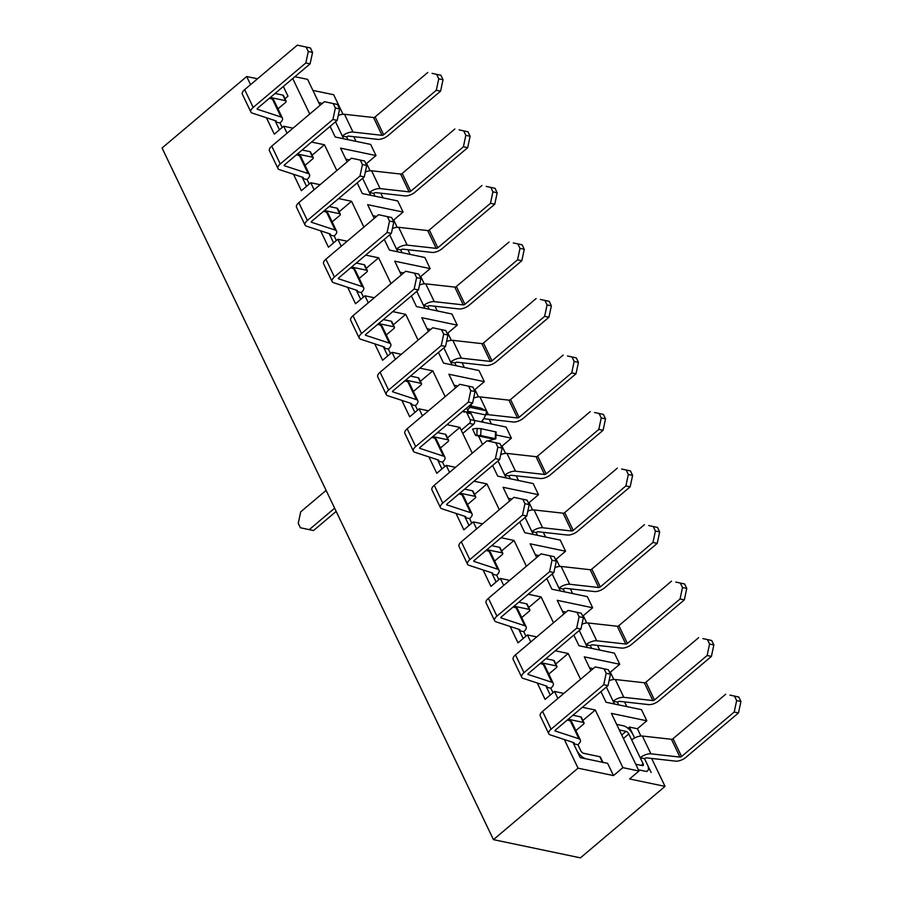 <?xml version="1.0" encoding="UTF-8"?>
<svg xmlns="http://www.w3.org/2000/svg" width="903" height="903" viewBox="0 0 903 903"><rect width="100%" height="100%" fill="white"/><g stroke="black" fill="none" stroke-linecap="round" stroke-linejoin="round"><path stroke-width="1.35" d="M603.735 684.722L606.184 673.277L610.462 674.169L608.024 685.614L603.735 684.722L551.09 729.195A8.195 3.657 -25.6 0 0 548.798 733.8L540.265 715.989A8.195 3.657 -25.6 0 1 542.568 711.395L595.212 666.911L608.329 669.721L604.051 668.83L606.184 673.277M572.942 715.244L580.742 716.88A2.754 1.23 154.4 0 1 581.351 717.275L584.015 722.84A2.754 1.23 154.4 0 1 583.248 724.387L575.877 730.606M572.92 742.345L580.234 757.617L607.629 763.351L613.498 775.587L578.055 768.171L493.444 839.643L580.426 857.85L493.444 839.643L162.066 148.002L246.677 76.529L257.49 78.787L246.677 76.529L250.56 84.645L246.677 76.529L162.066 148.002L493.444 839.643L578.055 768.171L613.498 775.587L622.901 767.652L638.997 771.015L629.594 778.962L665.037 786.378L580.426 857.85L665.037 786.378L651.65 758.441L665.037 786.378L629.594 778.962L638.997 771.015L611.376 713.381L646.819 720.797L637.416 728.732L640.904 736.024L637.416 728.732L646.819 720.797L641.491 709.668L606.048 702.252L600.935 691.596L606.048 702.252L641.491 709.668L646.819 720.797L611.376 713.381L638.997 771.015L622.901 767.652L595.28 710.006L582.345 707.297L595.28 710.006L622.901 767.652L613.498 775.587L607.629 763.351L580.234 757.617L572.92 742.345L573.631 743.812L577.909 744.715A8.601 3.838 154.4 0 0 580.324 739.884L571.791 722.073A8.601 3.838 154.4 0 0 570.369 720.966L567.344 719.973M595.212 666.911L604.051 668.83M608.329 669.721L610.462 674.169M580.324 739.884A8.601 3.838 154.4 0 0 578.902 738.767L555.221 730.99A1.298 0.576 154.4 0 1 555.006 730.82A1.298 0.576 154.4 0 1 555.379 730.087L608.024 685.614M603.102 762.674A2.754 1.23 -25.6 0 0 602.493 762.279L586.228 758.87A9.651 4.357 -130.2 0 1 576.509 749.829L573.631 743.812A1.704 0.756 154.4 0 0 574.105 742.864A1.704 0.756 154.4 0 0 573.823 742.638L550.153 734.861A8.195 3.657 -25.6 0 1 548.798 733.8M577.909 744.715L580.787 750.72A2.754 1.242 49.8 0 0 583.564 753.305L599.829 756.714A2.754 1.23 -25.6 0 1 600.439 757.109L602.956 762.369M584.015 722.84A2.754 1.23 154.4 0 0 583.406 722.434L568.201 719.251M576.656 628.195L579.094 616.749L583.383 617.652L580.934 629.086L576.656 628.195L524.011 672.667A8.195 3.657 -25.6 0 0 521.708 677.273L513.186 659.472A8.195 3.657 -25.6 0 1 515.478 654.867L568.122 610.394L581.25 613.193L576.961 612.302L579.094 616.749M545.863 658.716L553.663 660.353A2.754 1.23 154.4 0 1 554.273 660.748L556.937 666.312A2.754 1.23 154.4 0 1 556.158 667.859L548.798 674.078M545.841 685.817L550.266 695.05L545.841 685.817L546.541 687.296L550.83 688.188A8.601 3.838 154.4 0 0 553.246 683.357L544.712 665.556A8.601 3.838 154.4 0 0 543.29 664.439L540.265 663.445M568.122 610.394L576.961 612.302M581.25 613.193L583.383 617.652M553.246 683.357A8.601 3.838 154.4 0 0 551.812 682.239L528.142 674.462A1.298 0.576 154.4 0 1 527.928 674.293A1.298 0.576 154.4 0 1 528.289 673.559L580.934 629.086M550.345 694.983A9.651 4.357 -130.2 0 1 549.419 693.301L546.541 687.296A1.704 0.756 154.4 0 0 547.026 686.336A1.704 0.756 154.4 0 0 546.744 686.111L523.063 678.334A8.195 3.657 -25.6 0 1 521.708 677.273M550.83 688.188L553.008 692.736M556.937 666.312A2.754 1.23 154.4 0 0 556.327 665.917L541.111 662.734M729.963 695.118L738.801 697.026L729.963 695.118M635.735 764.22L642.462 765.631A2.754 1.242 49.8 0 0 643.173 765.518A2.754 1.242 49.8 0 0 643.105 763.769L640.227 757.752L644.516 758.655L647.395 764.66A9.651 4.357 -130.2 0 1 647.632 770.778A9.651 4.357 -130.2 0 1 645.126 771.196L638.41 769.785M644.516 758.655L651.119 772.449L644.516 758.655A1.704 0.756 -25.6 0 1 646.627 757.877L675.67 761.127A8.195 3.657 154.4 0 0 685.851 757.391L738.496 712.918L734.207 712.027L681.562 756.5A1.298 0.576 -25.6 0 1 679.948 757.086L671.426 739.286A1.298 0.576 -25.6 0 0 673.04 738.699L725.685 694.226M619.323 729.951L626.05 731.362A2.754 1.242 49.8 0 1 628.827 733.947L640.227 757.752A8.601 3.838 -25.6 0 1 650.916 753.836L679.948 757.086M738.496 712.918L740.934 701.484L738.801 697.026M734.207 712.027L736.656 700.581L740.934 701.484M736.656 700.581L734.523 696.134M616.659 724.387L623.375 725.798A9.651 4.357 -130.2 0 1 633.105 734.839L629.368 727.05L627.924 728.281L629.368 727.05L634.617 737.999M631.705 739.952A8.601 3.838 -25.6 0 1 642.383 736.035L671.426 739.286M702.884 638.59L711.722 640.509L702.884 638.59M614.48 704.013L613.148 701.236L617.426 702.128L618.769 704.916L617.426 702.128A1.704 0.756 -25.6 0 1 619.548 701.349L648.58 704.6A8.195 3.657 154.4 0 0 658.761 700.875L711.406 656.402L707.128 655.499L654.483 699.972A1.298 0.576 -25.6 0 1 652.869 700.57L644.336 682.77A1.298 0.576 -25.6 0 0 645.95 682.171L698.595 637.699M606.342 687.025L613.148 701.236A8.601 3.838 -25.6 0 1 623.838 697.319L652.869 700.57M711.406 656.402L713.855 644.956L711.722 640.509M707.128 655.499L709.566 644.065L713.855 644.956M709.566 644.065L707.433 639.606M593.181 668.626L589.569 667.87M609.062 680.749A8.601 3.838 -25.6 0 1 615.304 679.519L644.336 682.77M549.577 571.667L552.015 560.232L556.293 561.124L553.855 572.57L549.577 571.667L496.932 616.139A8.195 3.657 -25.6 0 0 494.63 620.745L486.096 602.944A8.195 3.657 -25.6 0 1 488.399 598.339L541.044 553.866L554.16 556.677L549.882 555.774L552.015 560.232M518.785 602.199L526.584 603.825A2.754 1.23 154.4 0 1 527.183 604.22L529.858 609.785A2.754 1.23 154.4 0 1 529.079 611.342L521.72 617.562M518.751 629.289L523.176 638.523L518.751 629.289L519.462 630.768L523.74 631.66A8.601 3.838 154.4 0 0 526.156 626.829L517.633 609.028A8.601 3.838 154.4 0 0 516.2 607.911L513.186 606.929M541.044 553.866L549.882 555.774M554.16 556.677L556.293 561.124M526.156 626.829A8.601 3.838 154.4 0 0 524.733 625.723L501.063 617.934A1.298 0.576 154.4 0 1 500.849 617.765A1.298 0.576 154.4 0 1 501.21 617.042L553.855 572.57M523.266 638.455A9.651 4.357 -130.2 0 1 522.34 636.773L519.462 630.768A1.704 0.756 154.4 0 0 519.936 629.809A1.704 0.756 154.4 0 0 519.654 629.594L495.984 621.806A8.195 3.657 -25.6 0 1 494.63 620.745M523.74 631.66L525.918 636.209M529.858 609.785A2.754 1.23 154.4 0 0 529.248 609.39L514.033 606.206M675.794 582.074L684.632 583.981L675.794 582.074M587.401 647.496L586.07 644.708L590.348 645.6L591.679 648.388L590.348 645.6A1.704 0.756 -25.6 0 1 592.47 644.832L621.501 648.083A8.195 3.657 154.4 0 0 631.682 644.347L684.327 599.874L680.049 598.982L627.404 643.455A1.298 0.576 -25.6 0 1 625.79 644.042L617.257 626.242A1.298 0.576 -25.6 0 0 618.871 625.644L671.516 581.171M579.263 630.508L586.07 644.708A8.601 3.838 -25.6 0 1 596.748 640.791L625.79 644.042M684.327 599.874L686.765 588.429L684.632 583.981M680.049 598.982L682.487 587.537L686.765 588.429M682.487 587.537L680.354 583.09M566.102 612.099L562.49 611.342M581.972 624.221A8.601 3.838 -25.6 0 1 588.225 622.991L617.257 626.242M522.487 515.15L524.936 503.705L529.214 504.596L526.776 516.042L522.487 515.15L469.853 559.623A8.195 3.657 -25.6 0 0 467.551 564.228L459.017 546.417A8.195 3.657 -25.6 0 1 461.32 541.811L513.965 497.339L527.081 500.149L522.803 499.257L524.936 503.705M491.706 545.672L499.494 547.308A2.754 1.23 154.4 0 1 500.104 547.703L502.768 553.268A2.754 1.23 154.4 0 1 502 554.814L494.63 561.034M491.672 572.773L496.097 582.006L491.672 572.773L492.383 574.24L496.661 575.143A8.601 3.838 154.4 0 0 499.077 570.312L490.543 552.501A8.601 3.838 154.4 0 0 489.121 551.394L486.107 550.401M513.965 497.339L522.803 499.257M527.081 500.149L529.214 504.596M499.077 570.312A8.601 3.838 154.4 0 0 497.655 569.195L473.985 561.418A1.298 0.576 154.4 0 1 473.759 561.248A1.298 0.576 154.4 0 1 474.131 560.515L526.776 516.042M496.187 581.927A9.651 4.357 -130.2 0 1 495.262 580.257L492.383 574.24A1.704 0.756 154.4 0 0 492.857 573.292A1.704 0.756 154.4 0 0 492.575 573.066L468.905 565.289A8.195 3.657 -25.6 0 1 467.551 564.228M496.661 575.143L498.84 579.692M502.768 553.268A2.754 1.23 154.4 0 0 502.17 552.862L486.954 549.679M648.715 525.546L657.553 527.454L648.715 525.546M560.323 590.968L558.991 588.18L563.269 589.083L564.601 591.86L563.269 589.083A1.704 0.756 -25.6 0 1 565.38 588.304L594.422 591.555A8.195 3.657 154.4 0 0 604.604 587.819L657.249 543.346L652.959 542.455L600.326 586.927A1.298 0.576 -25.6 0 1 598.7 587.514L590.178 569.714A1.298 0.576 -25.6 0 0 591.792 569.127L644.437 524.654M552.184 573.981L558.991 588.18A8.601 3.838 -25.6 0 1 569.669 584.264L598.7 587.514M657.249 543.346L659.687 531.912L657.553 527.454M652.959 542.455L655.409 531.009L659.687 531.912M655.409 531.009L653.275 526.562M539.023 555.571L535.411 554.814M554.894 567.694A8.601 3.838 -25.6 0 1 561.135 566.463L590.178 569.714M495.408 458.622L497.858 447.177L502.136 448.08L499.686 459.514L495.408 458.622L442.763 503.095A8.195 3.657 -25.6 0 0 440.461 507.7L431.939 489.9A8.195 3.657 -25.6 0 1 434.241 485.295L486.886 440.822L500.002 443.621L495.724 442.73L497.858 447.177M464.616 489.144L472.416 490.78A2.754 1.23 154.4 0 1 473.025 491.176L475.689 496.74A2.754 1.23 154.4 0 1 474.91 498.287L467.551 504.506M464.594 516.245L469.018 525.478L464.594 516.245L465.293 517.724L469.583 518.615A8.601 3.838 154.4 0 0 471.998 513.784L463.465 495.984A8.601 3.838 154.4 0 0 462.043 494.867L459.017 493.873M486.886 440.822L495.724 442.73M500.002 443.621L502.136 448.08M471.998 513.784A8.601 3.838 154.4 0 0 470.576 512.667L446.895 504.89A1.298 0.576 154.4 0 1 446.68 504.721A1.298 0.576 154.4 0 1 447.053 503.987L499.686 459.514M469.108 525.411A9.651 4.357 -130.2 0 1 468.183 523.729L465.293 517.724A1.704 0.756 154.4 0 0 465.779 516.764A1.704 0.756 154.4 0 0 465.496 516.539L441.827 508.761A8.195 3.657 -25.6 0 1 440.461 507.7M469.583 518.615L471.761 523.164M475.689 496.74A2.754 1.23 154.4 0 0 475.08 496.345L459.875 493.162M621.636 469.018L630.475 470.937L621.636 469.018M533.233 534.441L531.901 531.664L536.19 532.556L537.522 535.344L536.19 532.556A1.704 0.756 -25.6 0 1 538.301 531.777L567.344 535.027A8.195 3.657 154.4 0 0 577.514 531.303L630.159 486.83L625.881 485.927L573.236 530.4A1.298 0.576 -25.6 0 1 571.622 530.998L563.1 513.197A1.298 0.576 -25.6 0 0 564.714 512.599L617.347 468.126M525.094 517.453L531.901 531.664A8.601 3.838 -25.6 0 1 542.59 527.747L571.622 530.998M630.159 486.83L632.608 475.384L630.475 470.937M625.881 485.927L628.319 474.493L632.608 475.384M628.319 474.493L626.197 470.034M511.945 499.054L508.333 498.298M527.815 511.177A8.601 3.838 -25.6 0 1 534.057 509.935L563.1 513.197M468.33 402.095L470.768 390.66L475.046 391.552L472.608 402.998L468.33 402.095L415.685 446.567A8.195 3.657 -25.6 0 0 413.382 451.173L404.849 433.372A8.195 3.657 -25.6 0 1 407.151 428.767L459.796 384.294L472.924 387.105L468.634 386.202L470.768 390.66M437.537 432.627L445.337 434.253A2.754 1.23 154.4 0 1 445.947 434.648L448.61 440.212A2.754 1.23 154.4 0 1 447.832 441.77L440.472 447.99M437.515 459.717L441.939 468.95L437.515 459.717L438.215 461.196L442.493 462.088A8.601 3.838 154.4 0 0 444.908 457.257L436.386 439.456A8.601 3.838 154.4 0 0 434.964 438.339L431.939 437.357M459.796 384.294L468.634 386.202M472.924 387.105L475.046 391.552M444.908 457.257A8.601 3.838 154.4 0 0 443.486 456.15L419.816 448.362A1.298 0.576 154.4 0 1 419.602 448.193A1.298 0.576 154.4 0 1 419.963 447.47L472.608 402.998M442.019 468.883A9.651 4.357 -130.2 0 1 441.093 467.201L438.215 461.196A1.704 0.756 154.4 0 0 438.7 460.237A1.704 0.756 154.4 0 0 438.418 460.022L414.737 452.234A8.195 3.657 -25.6 0 1 413.382 451.173M442.493 462.088L444.671 466.637M448.61 440.212A2.754 1.23 154.4 0 0 448.001 439.817L432.785 436.634M594.546 412.502L603.396 414.409L594.546 412.502M506.154 477.924L504.822 475.136L509.1 476.028L510.432 478.816L509.1 476.028A1.704 0.756 -25.6 0 1 511.222 475.26L540.254 478.511A8.195 3.657 154.4 0 0 550.435 474.775L603.08 430.302L598.802 429.41L546.157 473.883A1.298 0.576 -25.6 0 1 544.543 474.47L536.01 456.67A1.298 0.576 -25.6 0 0 537.624 456.071L590.269 411.599M498.016 460.936L504.822 475.136A8.601 3.838 -25.6 0 1 515.511 471.219L544.543 474.47M603.08 430.302L605.518 418.857L603.396 414.409M598.802 429.41L601.24 417.965L605.518 418.857M601.24 417.965L599.107 413.518M500.725 454.649A8.601 3.838 -25.6 0 1 506.978 453.419L536.01 456.67M441.251 345.578L443.689 334.133L447.967 335.024L445.529 346.47L441.251 345.578L388.606 390.051A8.195 3.657 -25.6 0 0 386.303 394.656L377.77 376.844A8.195 3.657 -25.6 0 1 380.073 372.239L432.718 327.766L445.834 330.577L441.556 329.685L443.689 334.133M410.459 376.099L418.258 377.736A2.754 1.23 154.4 0 1 418.857 378.131L421.532 383.696A2.754 1.23 154.4 0 1 420.753 385.242L413.382 391.462M410.425 403.201L414.849 412.434L410.425 403.201L411.136 404.668L415.414 405.571A8.601 3.838 154.4 0 0 417.829 400.74L409.296 382.928A8.601 3.838 154.4 0 0 407.874 381.822L404.86 380.829M432.718 327.766L441.556 329.685M445.834 330.577L447.967 335.024M417.829 400.74A8.601 3.838 154.4 0 0 416.407 399.623L392.737 391.846A1.298 0.576 154.4 0 1 392.523 391.676A1.298 0.576 154.4 0 1 392.884 390.943L445.529 346.47M414.94 412.355A9.651 4.357 -130.2 0 1 414.014 410.684L411.136 404.668A1.704 0.756 154.4 0 0 411.61 403.72A1.704 0.756 154.4 0 0 411.328 403.494L387.658 395.717A8.195 3.657 -25.6 0 1 386.303 394.656M415.414 405.571L417.592 410.12M421.532 383.696A2.754 1.23 154.4 0 0 420.922 383.29L405.707 380.107M414.161 289.05L416.61 277.605L420.888 278.508L418.45 289.942L414.161 289.05L361.516 333.523A8.195 3.657 -25.6 0 0 359.225 338.128L350.691 320.328A8.195 3.657 -25.6 0 1 352.994 315.723L405.639 271.25L418.755 274.049L414.477 273.157L416.61 277.605M383.369 319.572L391.168 321.208A2.754 1.23 154.4 0 1 391.778 321.603L394.442 327.168A2.754 1.23 154.4 0 1 393.674 328.715L386.303 334.934M383.346 346.673L387.771 355.906L383.346 346.673L384.057 348.152L388.335 349.043A8.601 3.838 154.4 0 0 390.751 344.212L382.217 326.412A8.601 3.838 154.4 0 0 380.795 325.294L377.781 324.301M405.639 271.25L414.477 273.157M418.755 274.049L420.888 278.508M390.751 344.212A8.601 3.838 154.4 0 0 389.328 343.095L365.647 335.318A1.298 0.576 154.4 0 1 365.433 335.148A1.298 0.576 154.4 0 1 365.805 334.415L418.45 289.942M387.861 355.838A9.651 4.357 -130.2 0 1 386.935 354.157L384.057 348.152A1.704 0.756 154.4 0 0 384.531 347.192A1.704 0.756 154.4 0 0 384.249 346.966L360.579 339.189A8.195 3.657 -25.6 0 1 359.225 338.128M388.335 349.043L390.514 353.592M394.442 327.168A2.754 1.23 154.4 0 0 393.832 326.773L378.628 323.59M567.468 355.974L576.306 357.881L567.468 355.974M483.703 418.744A1.704 0.756 -25.6 0 1 484.143 418.732L513.175 421.983A8.195 3.657 154.4 0 0 523.356 418.247L576.001 373.774L571.723 372.883L519.078 417.355A1.298 0.576 -25.6 0 1 517.464 417.942L508.931 400.142A1.298 0.576 -25.6 0 0 510.545 399.555L563.19 355.082M485.577 414.861A8.601 3.838 -25.6 0 1 488.421 414.691L517.464 417.942M576.001 373.774L578.439 362.34L576.306 357.881M571.723 372.883L574.161 361.437L578.439 362.34M574.161 361.437L572.028 356.99M457.776 385.999L454.164 385.242M473.646 398.121A8.601 3.838 -25.6 0 1 479.899 396.891L508.931 400.142M483.353 422.288L482.473 420.459M540.389 299.446L549.227 301.365L540.389 299.446M451.997 364.868L450.665 362.092L454.943 362.983L456.275 365.771L454.943 362.983A1.704 0.756 -25.6 0 1 457.053 362.205L486.096 365.455A8.195 3.657 154.4 0 0 496.278 361.731L548.922 317.258L544.633 316.355L491.988 360.828A1.298 0.576 -25.6 0 1 490.374 361.426L481.852 343.614A1.298 0.576 -25.6 0 0 483.466 343.027L536.111 298.554M443.858 347.881L450.665 362.092A8.601 3.838 -25.6 0 1 461.343 358.175L490.374 361.426M548.922 317.258L551.361 305.812L549.227 301.365M544.633 316.355L547.083 304.921L551.361 305.812M547.083 304.921L544.949 300.462M430.697 329.482L427.085 328.726M446.567 341.605A8.601 3.838 -25.6 0 1 452.809 340.363L481.852 343.614M387.082 232.522L389.52 221.088L393.81 221.98L391.36 233.425L387.082 232.522L334.437 276.995A8.195 3.657 -25.6 0 0 332.135 281.601L323.613 263.8A8.195 3.657 -25.6 0 1 325.904 259.195L378.549 214.722L391.676 217.533L387.387 216.63L389.52 221.088M356.29 263.055L364.09 264.681A2.754 1.23 154.4 0 1 364.699 265.076L367.363 270.64A2.754 1.23 154.4 0 1 366.584 272.198L359.225 278.417M356.267 290.145L360.692 299.378L356.267 290.145L356.967 291.624L361.256 292.516A8.601 3.838 154.4 0 0 363.672 287.685L355.139 269.884A8.601 3.838 154.4 0 0 353.716 268.767L350.691 267.773M378.549 214.722L387.387 216.63M391.676 217.533L393.81 221.98M363.672 287.685A8.601 3.838 154.4 0 0 362.238 286.578L338.569 278.79A1.298 0.576 154.4 0 1 338.354 278.621A1.298 0.576 154.4 0 1 338.715 277.898L391.36 233.425M360.771 299.311A9.651 4.357 -130.2 0 1 359.846 297.629L356.967 291.624A1.704 0.756 154.4 0 0 357.453 290.664A1.704 0.756 154.4 0 0 357.17 290.45L333.489 282.662A8.195 3.657 -25.6 0 1 332.135 281.601M361.256 292.516L363.435 297.064M367.363 270.64A2.754 1.23 154.4 0 0 366.753 270.245L351.538 267.062M513.31 242.93L522.148 244.837L513.31 242.93M424.907 308.352L423.575 305.564L427.853 306.456L429.196 309.244L427.853 306.456A1.704 0.756 -25.6 0 1 429.975 305.688L459.006 308.939A8.195 3.657 154.4 0 0 469.188 305.203L521.832 260.73L517.554 259.827L464.91 304.311A1.298 0.576 -25.6 0 1 463.295 304.898L454.762 287.098A1.298 0.576 -25.6 0 0 456.376 286.499L509.021 242.027M416.768 291.364L423.575 305.564A8.601 3.838 -25.6 0 1 434.264 301.647L463.295 304.898M521.832 260.73L524.282 249.284L522.148 244.837M517.554 259.827L519.993 248.393L524.282 249.284M519.993 248.393L517.859 243.945M403.618 272.954L399.995 272.198M419.489 285.077A8.601 3.838 -25.6 0 1 425.731 283.847L454.762 287.098M360.004 176.006L362.442 164.56L366.72 165.452L364.281 176.898L360.004 176.006L307.359 220.479A8.195 3.657 -25.6 0 0 305.056 225.084L296.523 207.272A8.195 3.657 -25.6 0 1 298.825 202.667L351.47 158.194L364.586 161.005L360.308 160.113L362.442 164.56M329.211 206.527L337.011 208.164A2.754 1.23 154.4 0 1 337.62 208.559L340.284 214.124A2.754 1.23 154.4 0 1 339.505 215.67L332.146 221.89M329.177 233.629L333.602 242.862L329.177 233.629L329.888 235.096L334.166 235.999A8.601 3.838 154.4 0 0 336.582 231.168L328.06 213.356A8.601 3.838 154.4 0 0 326.626 212.25L323.613 211.257M351.47 158.194L360.308 160.113M364.586 161.005L366.72 165.452M336.582 231.168A8.601 3.838 154.4 0 0 335.16 230.051L311.49 222.273A1.298 0.576 154.4 0 1 311.275 222.104A1.298 0.576 154.4 0 1 311.637 221.37L364.281 176.898M333.692 242.783A9.651 4.357 -130.2 0 1 332.767 241.112L329.888 235.096A1.704 0.756 154.4 0 0 330.374 234.137A1.704 0.756 154.4 0 0 330.092 233.922L306.41 226.145A8.195 3.657 -25.6 0 1 305.056 225.084M334.166 235.999L336.345 240.548M340.284 214.124A2.754 1.23 154.4 0 0 339.675 213.718L324.459 210.534M486.22 186.402L495.058 188.309L486.22 186.402M397.828 251.824L396.496 249.036L400.774 249.939L402.106 252.716L400.774 249.939A1.704 0.756 -25.6 0 1 402.896 249.16L431.927 252.411A8.195 3.657 154.4 0 0 442.109 248.675L494.754 204.202L490.476 203.31L437.831 247.783A1.298 0.576 -25.6 0 1 436.217 248.37L427.683 230.57A1.298 0.576 -25.6 0 0 429.297 229.983L481.942 185.51M389.69 234.836L396.496 249.036A8.601 3.838 -25.6 0 1 407.174 245.119L436.217 248.37M494.754 204.202L497.192 192.768L495.058 188.309M490.476 203.31L492.914 191.865L497.192 192.768M492.914 191.865L490.78 187.418M376.528 216.427L372.916 215.67M392.399 228.549A8.601 3.838 -25.6 0 1 398.652 227.319L427.683 230.57M332.925 119.478L335.363 108.033L339.641 108.936L337.203 120.37L332.925 119.478L280.28 163.951A8.195 3.657 -25.6 0 0 277.977 168.556L269.444 150.756A8.195 3.657 -25.6 0 1 271.747 146.151L324.391 101.678L337.508 104.477L333.23 103.585L335.363 108.033M302.133 150L309.932 151.636A2.754 1.23 154.4 0 1 310.53 152.031L313.194 157.596A2.754 1.23 154.4 0 1 312.427 159.142L305.056 165.362M302.099 177.101L306.523 186.334L302.099 177.101L302.81 178.58L307.088 179.471A8.601 3.838 154.4 0 0 309.503 174.64L300.97 156.84A8.601 3.838 154.4 0 0 299.548 155.722L296.534 154.729M324.391 101.678L333.23 103.585M337.508 104.477L339.641 108.936M309.503 174.64A8.601 3.838 154.4 0 0 308.081 173.523L284.411 165.746A1.298 0.576 154.4 0 1 284.197 165.576A1.298 0.576 154.4 0 1 284.558 164.843L337.203 120.37M306.614 186.266A9.651 4.357 -130.2 0 1 305.688 184.584L302.81 178.58A1.704 0.756 154.4 0 0 303.284 177.62A1.704 0.756 154.4 0 0 303.002 177.394L279.332 169.617A8.195 3.657 -25.6 0 1 277.977 168.556M307.088 179.471L309.266 184.02M313.194 157.596A2.754 1.23 154.4 0 0 312.596 157.201L297.38 154.018M459.142 129.874L467.98 131.793L459.142 129.874M370.749 195.296L369.417 192.52L373.695 193.411L375.027 196.199L373.695 193.411A1.704 0.756 -25.6 0 1 375.817 192.632L404.849 195.883A8.195 3.657 154.4 0 0 415.03 192.158L467.675 147.686L463.397 146.783L410.752 191.255A1.298 0.576 -25.6 0 1 409.138 191.854L400.605 174.042A1.298 0.576 -25.6 0 0 402.219 173.455L454.864 128.982M362.611 178.309L369.417 192.52A8.601 3.838 -25.6 0 1 380.095 188.603L409.138 191.854M467.675 147.686L470.113 136.24L467.98 131.793M463.397 146.783L465.835 135.348L470.113 136.24M465.835 135.348L463.702 130.89M349.45 159.91L345.838 159.154M365.32 172.033A8.601 3.838 -25.6 0 1 371.573 170.791L400.605 174.042M305.835 62.95L308.284 51.516L312.562 52.408L310.113 63.853L305.835 62.95L253.19 107.423A8.195 3.657 -25.6 0 0 250.887 112.028L242.365 94.228A8.195 3.657 -25.6 0 1 244.668 89.623L297.313 45.15L310.429 47.961L306.151 47.058L308.284 51.516M275.043 93.483L282.842 95.108A2.754 1.23 154.4 0 1 283.452 95.504L286.116 101.068A2.754 1.23 154.4 0 1 285.348 102.626L277.977 108.845M275.02 120.573L279.445 129.806L275.02 120.573L275.731 122.052L280.009 122.943A8.601 3.838 154.4 0 0 282.425 118.112L273.891 100.312A8.601 3.838 154.4 0 0 272.469 99.195L269.444 98.201M297.313 45.15L306.151 47.058M310.429 47.961L312.562 52.408M282.425 118.112A8.601 3.838 154.4 0 0 281.002 117.006L257.321 109.218A1.298 0.576 154.4 0 1 257.107 109.049A1.298 0.576 154.4 0 1 257.479 108.326L310.113 63.853M279.535 129.739A9.651 4.357 -130.2 0 1 278.609 128.057L275.731 122.052A1.704 0.756 154.4 0 0 276.205 121.092A1.704 0.756 154.4 0 0 275.923 120.878L252.253 113.089A8.195 3.657 -25.6 0 1 250.887 112.028M280.009 122.943L282.188 127.492M286.116 101.068A2.754 1.23 154.4 0 0 285.506 100.673L270.302 97.49M432.063 73.357L440.901 75.265L432.063 73.357M343.671 138.78L342.327 135.992L346.617 136.884L347.948 139.672L346.617 136.884A1.704 0.756 -25.6 0 1 348.727 136.116L377.77 139.367A8.195 3.657 154.4 0 0 387.951 135.631L440.585 91.158L436.307 90.255L383.662 134.739A1.298 0.576 -25.6 0 1 382.048 135.326L373.526 117.525A1.298 0.576 -25.6 0 0 375.14 116.927L427.785 72.454M335.521 121.792L342.327 135.992A8.601 3.838 -25.6 0 1 353.017 132.075L382.048 135.326M440.585 91.158L443.034 79.712L440.901 75.265M436.307 90.255L438.756 78.821L443.034 79.712M438.756 78.821L436.623 74.373M322.371 103.382L318.759 102.626M338.241 115.505A8.601 3.838 -25.6 0 1 344.483 114.275L373.526 117.525M336.83 170.565L324.459 144.762L312.066 155.237L324.459 144.762L311.524 142.064L324.459 144.762L336.83 170.565M294.897 76.71L307.618 79.374L320.057 105.335L307.618 79.374L294.897 76.71M309.74 114.049L292.73 78.538L309.74 114.049M293.024 128.181L283.689 126.228L287.041 133.226L283.689 126.228L274.286 134.163L266.43 117.751L274.286 134.163L283.689 126.228L293.024 128.181M320.102 184.697L310.767 182.745L314.131 189.743L310.767 182.745L301.376 190.691L293.509 174.279L301.376 190.691L310.767 182.745L320.102 184.697M338.614 198.581L351.549 201.29L339.156 211.765L351.549 201.29L363.909 227.093L351.549 201.29L338.614 198.581M347.181 241.225L337.857 239.272L341.21 246.271L337.857 239.272L328.455 247.208L320.588 230.796L328.455 247.208L337.857 239.272L347.181 241.225M365.692 255.109L378.628 257.818L366.234 268.281L378.628 257.818L390.988 283.621L378.628 257.818L365.692 255.109M374.26 297.753L364.936 295.8L368.289 302.798L364.936 295.8L355.534 303.735L347.666 287.323L355.534 303.735L364.936 295.8L374.26 297.753M392.771 311.637L405.707 314.346L393.313 324.809L405.707 314.346L418.078 340.138L405.707 314.346L392.771 311.637M401.35 354.269L392.015 352.317L395.367 359.315L392.015 352.317L382.612 360.263L374.756 343.851L382.612 360.263L392.015 352.317L401.35 354.269M419.861 368.153L432.797 370.862L420.392 381.337L432.797 370.862L445.156 396.665L432.797 370.862L419.861 368.153M428.428 410.797L419.094 408.845L422.457 415.843L419.094 408.845L409.702 416.791L401.835 400.368L409.702 416.791L419.094 408.845L428.428 410.797M446.94 424.681L459.875 427.39L447.482 437.865L459.875 427.39L472.235 453.193L459.875 427.39L446.94 424.681M455.507 467.325L446.184 465.372L449.536 472.371L446.184 465.372L436.781 473.307L428.914 456.895L436.781 473.307L446.184 465.372L455.507 467.325M474.019 481.209L486.954 483.918L474.56 494.381L486.954 483.918L499.314 509.721L486.954 483.918L474.019 481.209M482.597 523.842L473.262 521.889L476.615 528.898L473.262 521.889L463.86 529.835L456.004 513.423L463.86 529.835L473.262 521.889L482.597 523.842M501.097 537.725L514.033 540.434L501.639 550.909L514.033 540.434L526.404 566.237L514.033 540.434L501.097 537.725M509.676 580.369L500.341 578.417L503.693 585.415L500.341 578.417L490.939 586.363L483.082 569.94L490.939 586.363L500.341 578.417L509.676 580.369M528.187 594.253L541.123 596.962L528.729 607.437L541.123 596.962L553.483 622.765L541.123 596.962L528.187 594.253M536.754 636.897L527.431 634.944L530.783 641.943L527.431 634.944L518.029 642.88L510.161 626.468L518.029 642.88L527.431 634.944L536.754 636.897M555.266 650.781L568.201 653.49L555.808 663.953L568.201 653.49L580.561 679.293L568.201 653.49L555.266 650.781M563.833 693.414L554.51 691.461L557.862 698.47L554.51 691.461L545.107 699.407L537.24 682.995L545.107 699.407L554.51 691.461L563.833 693.414M584.297 656.853L590.867 670.579L584.297 656.853L619.74 664.269L610.338 672.216L609.435 672.024L610.338 672.216L613.826 679.496L610.338 672.216L619.74 664.269L584.297 656.853M614.412 653.14L619.74 664.269L614.412 653.14L578.97 645.724L614.412 653.14M557.219 600.326L563.788 614.051L557.219 600.326L592.661 607.753L583.259 615.688L582.345 615.496L583.259 615.688L586.747 622.968L583.259 615.688L592.661 607.753L557.219 600.326M573.856 635.069L578.97 645.724L573.856 635.069M587.322 596.623L592.661 607.753L587.322 596.623L551.88 589.207L587.322 596.623M530.129 543.809L536.709 557.535L530.129 543.809L565.571 551.225L556.169 559.16L555.266 558.98L556.169 559.16L559.668 566.452L556.169 559.16L565.571 551.225L530.129 543.809M546.778 578.541L551.88 589.207L546.778 578.541M560.244 540.096L565.571 551.225L560.244 540.096L524.801 532.68L560.244 540.096M503.05 487.281L509.631 501.007L503.05 487.281L538.493 494.697L529.09 502.644L528.187 502.452L529.09 502.644L532.578 509.924L529.09 502.644L538.493 494.697L503.05 487.281M519.699 522.024L524.801 532.68L519.699 522.024M533.165 483.568L538.493 494.697L533.165 483.568L497.722 476.152L533.165 483.568M478.455 435.957L482.541 444.479L478.455 435.957M492.609 465.496L497.722 476.152L492.609 465.496M511.414 438.181L496.029 434.953L511.414 438.181L502.012 446.116L501.097 445.924L502.012 446.116L505.499 453.396L502.012 446.116L511.414 438.181L506.075 427.051L511.414 438.181M474.335 420.403L506.075 427.051L474.335 420.403M448.881 374.237L455.462 387.963L448.881 374.237L484.324 381.653L474.933 389.588L474.019 389.407L474.933 389.588L478.421 396.88L474.933 389.588L484.324 381.653L448.881 374.237M478.996 370.523L484.324 381.653L478.996 370.523L443.554 363.108L478.996 370.523M421.803 317.709L428.383 331.435L421.803 317.709L457.245 325.125L447.843 333.072L446.94 332.88L447.843 333.072L451.342 340.352L447.843 333.072L457.245 325.125L421.803 317.709M438.452 352.452L443.554 363.108L438.452 352.452M451.918 313.996L457.245 325.125L451.918 313.996L416.475 306.58L451.918 313.996M394.724 261.181L401.293 274.907L394.724 261.181L430.167 268.597L420.764 276.544L419.861 276.352L420.764 276.544L424.252 283.824L420.764 276.544L430.167 268.597L394.724 261.181M411.373 295.924L416.475 306.58L411.373 295.924M424.839 257.479L430.167 268.597L424.839 257.479L389.396 250.063L424.839 257.479M367.645 204.665L374.214 218.391L367.645 204.665L403.088 212.081L393.685 220.016L392.771 219.835L393.685 220.016L397.173 227.308L393.685 220.016L403.088 212.081L367.645 204.665M384.283 239.397L389.396 250.063L384.283 239.397M397.749 200.951L403.088 212.081L397.749 200.951L362.306 193.535L397.749 200.951M340.555 148.137L347.136 161.863L340.555 148.137L375.998 155.553L366.607 163.499L365.692 163.308L366.607 163.499L370.095 170.78L366.607 163.499L375.998 155.553L340.555 148.137M357.204 182.88L362.306 193.535L357.204 182.88M370.67 144.424L375.998 155.553L370.67 144.424L335.227 137.008L370.67 144.424M330.126 126.352L335.227 137.008L330.126 126.352M578.055 768.171L564.33 739.512L578.055 768.171M333.659 94.736L312.889 90.39L333.659 94.736L343.005 114.252L333.659 94.736M355.996 141.353L353.75 136.669L355.996 141.353M383.075 197.881L380.829 193.197L383.075 197.881M410.154 254.409L407.919 249.725L410.154 254.409M437.244 310.925L434.998 306.241L437.244 310.925M464.323 367.453L462.076 362.769L464.323 367.453M491.401 423.981L489.155 419.297L491.401 423.981M518.48 480.498L516.245 475.813L518.48 480.498M545.57 537.025L543.324 532.341L545.57 537.025M572.649 593.553L570.403 588.869L572.649 593.553M599.727 650.07L597.481 645.385L599.727 650.07M626.817 706.597L624.571 701.913L626.817 706.597M595.28 710.006L582.886 720.481L595.28 710.006M287.978 96.181L283.328 86.474L287.978 96.181L284.987 98.709L287.978 96.181M637.416 728.732L629.368 727.05L637.416 728.732M481.288 421.859L483.748 418.676A21.706 16.773 -78.2 0 0 485.554 414.94L486.141 413.45A2.754 1.704 -62.5 0 0 485.701 410.639L480.904 408.145A2.754 1.704 -62.5 0 1 481.141 408.314M326.107 490.385L300.688 511.854L298.25 523.3L300.383 527.747L313.499 530.558L336.176 511.403M467.178 412.14A21.706 16.773 -78.2 0 0 467.573 411.17L468.16 409.68A2.754 1.704 -62.5 0 1 470.869 407.501L485.419 410.549A2.754 1.704 -62.5 0 1 485.701 410.639M334.641 508.186L309.221 529.666M463.95 412.287A2.754 2.133 101.8 0 1 465.576 411.813L469.865 412.705A2.754 2.133 101.8 0 1 471.174 413.822L474.38 420.493A2.754 2.133 101.8 0 1 473.556 424.308L462.765 433.429M487.755 441.003L495.837 438.813L480.689 435.517L475.554 435.348L472.562 429.106A21.706 16.773 -78.2 0 1 475.881 428.519L477.145 428.451L476.818 435.28M485.419 410.549L480.622 408.043L469.413 405.695M465.576 411.813A2.754 2.133 101.8 0 1 466.896 412.919L470.091 419.602A2.754 2.133 101.8 0 1 469.278 423.417L461.23 430.212M480.689 435.517L481.017 428.688L477.145 428.451M495.837 438.813L496.165 431.984L481.017 428.688M617.426 702.128L618.769 704.916M373.695 193.411L375.027 196.199M590.348 645.6L591.679 648.388M346.617 136.884L347.948 139.672M563.269 589.083L564.601 591.86M536.19 532.556L537.522 535.344M509.1 476.028L510.432 478.816M454.943 362.983L456.275 365.771M427.853 306.456L429.196 309.244M400.774 249.939L402.106 252.716M542.568 711.395L551.09 729.195M602.493 762.279L599.829 756.714M570.369 720.966L578.902 738.767M583.406 722.434L580.742 716.88M515.478 654.867L524.011 672.667M543.29 664.439L551.812 682.239M556.327 665.917L553.663 660.353M681.562 756.5L673.04 738.699M626.05 731.362L621.738 734.997M628.827 733.947L623.42 738.507M643.105 763.769L641.209 765.372M650.916 753.836L642.383 736.035M654.483 699.972L645.95 682.171M623.838 697.319L615.304 679.519M488.399 598.339L496.932 616.139M516.2 607.911L524.733 625.723M529.248 609.39L526.584 603.825M627.404 643.455L618.871 625.644M596.748 640.791L588.225 622.991M461.32 541.811L469.853 559.623M489.121 551.394L497.655 569.195M502.17 552.862L499.494 547.308M600.326 586.927L591.792 569.127M569.669 584.264L561.135 566.463M434.241 485.295L442.763 503.095M462.043 494.867L470.576 512.667M475.08 496.345L472.416 490.78M573.236 530.4L564.714 512.599M542.59 527.747L534.057 509.935M407.151 428.767L415.685 446.567M434.964 438.339L443.486 456.15M448.001 439.817L445.337 434.253M546.157 473.883L537.624 456.071M515.511 471.219L506.978 453.419M380.073 372.239L388.606 390.051M407.874 381.822L416.407 399.623M420.922 383.29L418.258 377.736M352.994 315.723L361.516 333.523M380.795 325.294L389.328 343.095M393.832 326.773L391.168 321.208M519.078 417.355L510.545 399.555M471.795 406.192L470.937 404.409M488.421 414.691L479.899 396.891M491.988 360.828L483.466 343.027M461.343 358.175L452.809 340.363M325.904 259.195L334.437 276.995M353.716 268.767L362.238 286.578M366.753 270.245L364.09 264.681M464.91 304.311L456.376 286.499M434.264 301.647L425.731 283.847M298.825 202.667L307.359 220.479M326.626 212.25L335.16 230.051M339.675 213.718L337.011 208.164M437.831 247.783L429.297 229.983M407.174 245.119L398.652 227.319M271.747 146.151L280.28 163.951M299.548 155.722L308.081 173.523M312.596 157.201L309.932 151.636M410.752 191.255L402.219 173.455M380.095 188.603L371.573 170.791M244.668 89.623L253.19 107.423M272.469 99.195L281.002 117.006M285.506 100.673L282.842 95.108M383.662 134.739L375.14 116.927M353.017 132.075L344.483 114.275M467.573 411.17L485.554 414.94M463.668 410.538L464.368 412.005M466.016 408.562L468.16 409.68M468.646 406.339L470.869 407.501M493.535 439.106L475.554 435.348M471.174 413.822L466.896 412.919M474.38 420.493L470.091 419.602M473.556 424.308L469.278 423.417M495.25 438.565L495.566 431.736M646.74 771.534L647.632 770.778"/></g></svg>
